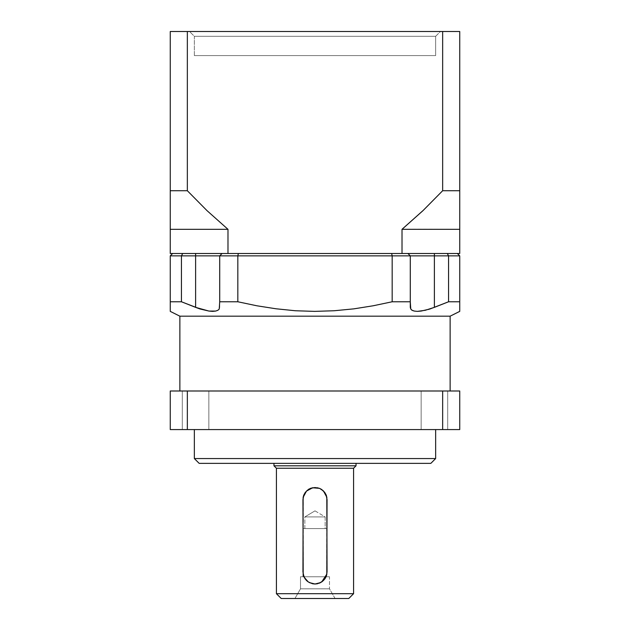 <?xml version="1.0" encoding="UTF-8"?>
<svg xmlns="http://www.w3.org/2000/svg" width="630" height="630" viewBox="0 0 630 630"><rect width="100%" height="100%" fill="white"/><g stroke="black" fill="none" stroke-linecap="round" stroke-linejoin="round"><path stroke-width="0.47" stroke-dasharray="3.15 2.36" d="M315 510.859L325.135 516.947L304.865 516.947L315 510.859L304.865 516.947L325.135 516.947L304.865 516.947L304.865 528.531L315 528.531L302.935 528.531L327.065 528.531L302.935 528.531L325.135 528.531L304.865 528.531L304.865 516.947L325.135 516.947L325.135 528.531L304.865 528.531L325.135 528.531L325.135 516.947L315 510.859M302.935 576.789L302.935 528.531L302.935 576.789L300.526 576.789L329.474 576.789L329.474 588.845L300.526 588.845L300.526 576.789L328.372 576.789L302.935 576.789M326.694 574.93L326.828 497.196M329.474 588.845L300.526 588.845L300.526 576.789L329.474 576.789L328.372 576.789L329.474 576.789L329.474 588.845L335.05 598.5L294.95 598.5L300.526 588.845L294.95 598.5L348.776 598.5L281.224 598.5L335.05 598.5L294.95 598.5L335.05 598.5L329.474 588.845L300.526 588.845L329.474 588.845M435.637 36.327L194.363 36.327L189.536 31.5L440.465 31.5L435.637 36.327L435.637 55.629L194.363 55.629L194.363 36.327L189.536 31.5L440.465 31.5L189.536 31.5L440.465 31.5L435.637 36.327L194.363 36.327L194.363 55.629L435.637 55.629L435.054 55.629L435.637 55.629L435.637 36.327L194.363 36.327L435.637 36.327M356.021 463.389L199.19 463.389L356.021 463.389M208.845 429.605L182.306 429.605L182.306 391.002L208.845 391.002L208.845 429.605L182.306 429.605L182.306 391.002L208.845 391.002L208.845 429.605L182.306 429.605L208.845 429.605L182.306 429.605L208.845 429.605L208.845 391.002L182.306 391.002L208.845 391.002L182.306 391.002L208.845 391.002L208.845 429.605L182.306 429.605L182.306 391.002L208.845 391.002L182.306 391.002L182.306 429.605L208.845 429.605M447.694 429.605L421.155 429.605L421.155 391.002L447.694 391.002L447.694 429.605L421.155 429.605L421.155 391.002L447.694 391.002L447.694 429.605L421.155 429.605L447.694 429.605L421.155 429.605L447.694 429.605L447.694 391.002L421.155 391.002L447.694 391.002L421.155 391.002L447.694 391.002L447.694 429.605L421.155 429.605L421.155 391.002L447.694 391.002L421.155 391.002L421.155 429.605L447.694 429.605M179.889 391.002L450.111 391.002L179.889 391.002M435.637 429.605L194.363 429.605L435.637 429.605M459.766 31.5L459.766 253.473L401.995 253.473L401.995 229.344L422.895 210.696L442.669 190.74L442.669 31.5L459.766 31.5L459.766 190.74L442.669 190.74L442.669 31.5L187.331 31.5L187.331 190.74L207.049 210.641L228.005 229.344L228.005 253.473L401.995 253.473L401.995 229.344L459.766 229.344L459.766 253.473L170.234 253.473L170.234 31.5L187.331 31.5L187.331 190.74L170.234 190.74L170.234 31.5L459.766 31.5M217.665 310.425L215.704 311.094L217.933 310.275L219.264 308.999L219.705 307.369L219.705 255.89L392.207 255.89L391.6 253.473L434.424 253.473L434.424 307.369L448.552 301.731L429.857 308.999L434.424 307.369L434.424 255.89L448.552 255.89L447.308 253.473L457.356 253.473L172.644 253.473L457.356 253.473L459.766 255.89L459.766 301.731L448.552 301.731L448.552 255.89L459.766 255.89L459.766 301.731L448.552 301.731L448.552 255.89L410.295 255.89L410.295 301.731L392.207 301.731L392.207 255.89L410.295 255.89L410.295 307.369L410.295 255.89L407.886 253.473L410.295 255.89L407.886 253.473L447.308 253.473L434.424 253.473L434.424 255.89L410.295 255.89L410.295 307.385M181.448 301.731L170.234 301.731L170.234 255.89L181.448 255.89L181.448 301.731L195.576 307.369L195.576 255.89L181.448 255.89L181.448 301.731L170.234 301.731L170.234 255.89L172.644 253.473L195.576 253.473L195.576 255.89L181.448 255.89L182.692 253.473L181.448 255.89L170.234 255.89L172.644 253.473L391.6 253.473L222.114 253.473L219.705 255.89L195.576 255.89L195.576 307.369L181.448 301.731M170.234 429.605L170.234 391.002L187.331 391.002L187.331 429.605L170.234 429.605L170.234 391.002L459.766 391.002L459.766 429.605L442.669 429.605L442.669 391.002L459.766 391.002L459.766 429.605L442.669 429.605L442.669 391.002L187.331 391.002L187.331 429.605L170.234 429.605M442.669 429.605L187.331 429.605L442.669 429.605M435.637 458.561L194.363 458.561L435.637 458.561M179.889 316.205L450.111 316.205L179.889 316.205M459.766 310.732L459.766 301.731M459.766 307.338L459.766 308.81M459.766 301.817L459.766 305.755M428.242 309.503L428.668 309.377M412.067 310.275L412.721 310.614M410.728 308.999L411.492 309.873M410.295 307.369L410.295 301.731L392.207 301.731L392.207 255.89L410.295 255.89L407.886 253.473L410.295 255.89L407.886 253.473L391.6 253.473L392.207 255.89L237.793 255.89L237.793 301.731L256.851 305.763L276.019 308.802L295.297 310.716L276.019 308.802L256.851 305.763L237.793 301.731L219.705 301.731L237.793 301.731L237.793 255.89L238.4 253.473L237.793 255.89L219.705 255.89L222.114 253.473L219.705 255.89L222.114 253.473L195.576 253.473L195.576 255.89L219.705 255.89L222.114 253.473L219.705 255.89L219.705 307.369L219.705 255.89L219.705 307.369L219.705 255.89L219.705 307.369L219.264 308.999L217.933 310.275M353.839 308.818L373.157 305.763L392.207 301.731M334.246 310.748L314.701 311.377L334.246 310.748M314.693 311.377L295.297 310.716M170.234 305.755L170.234 307.338M450.111 391.002L180.534 391.002L450.111 391.002M170.234 308.818L170.234 310.732M356.021 465.798L273.979 465.798L356.021 465.798M276.397 468.208L353.603 468.208L276.397 468.208M353.603 593.673L276.397 593.673L353.603 593.673M448.552 255.89L459.766 255.89L457.356 253.473L447.308 253.473L448.552 255.89M170.234 229.344L228.005 229.344L228.005 253.473L170.234 253.473L170.234 229.344L228.005 229.344L207.049 210.641L187.331 190.74L170.234 190.74M170.234 212.909L170.234 191.362M459.766 210.57L459.766 190.74L442.669 190.74L422.604 210.971M459.766 229.344L402.2 229.178M459.766 210.641L459.766 214.523M194.363 55.629L435.054 55.629L194.363 55.629M327.065 528.531L317.355 528.531L327.065 528.531M319.63 488.439L321.324 489.305M312.637 487.746L310.748 488.289M303.282 496.716L303.282 574.82M317.323 583.797L312.764 583.813M322.276 581.584L321.717 581.978M326.852 574.19L326.923 497.755M326.143 576.576L325.954 577.017M325.025 578.671L324.702 579.135M320.694 582.592L319.623 583.104M319.402 583.191L317.355 583.789M312.653 583.789L310.629 583.199M310.377 583.104L309.346 582.616M304.148 577.23L303.857 576.584M303.148 574.213L303.117 497.511M303.857 494.952L304.117 494.369M307.605 490.045L308.291 489.549M309.346 488.919L310.37 488.439M312.913 487.699L315.024 487.51M315.094 487.51L317.276 487.73M317.355 487.746L319.315 488.313M324.6 492.274L325.025 492.865M325.907 494.424L326.143 494.944M326.6 496.259L326.828 497.22"/><path stroke-width="0.94" d="M326.828 497.196L323.529 491.046L326.135 494.936L327.065 499.574L326.828 574.324L325.025 578.679L321.709 581.986L317.37 583.789L315 584.026L312.637 583.789L308.283 581.986L304.975 578.671L303.172 574.324L302.935 499.574L303.865 494.944L306.471 491.046L310.362 488.439L314.984 487.51L319.623 488.431L321.709 489.549L325.017 492.857L326.828 497.196L327.065 571.961L326.143 576.592L323.529 580.49L319.63 583.096L315 584.026L320.694 582.592M273.979 465.798L276.397 468.208L353.603 468.208L356.021 465.798L273.979 465.798L276.397 468.208L276.397 593.673L281.224 598.5L348.776 598.5L353.603 593.673L276.397 593.673L281.224 598.5L348.776 598.5L353.603 593.673L353.603 468.208L356.021 465.798L356.021 463.389L356.021 465.798L273.979 465.798L273.979 463.389L273.979 465.798M194.363 458.561L199.19 463.389L430.81 463.389L435.637 458.561L194.363 458.561L199.19 463.389L430.81 463.389L435.637 458.561L435.637 429.605L435.637 458.561L194.363 458.561L194.363 429.605L194.363 458.561M276.397 468.208L353.603 468.208L353.603 593.673L276.397 593.673L276.397 468.208M170.234 310.732L170.234 308.818L170.234 311.377L179.889 316.205L450.111 316.205L459.766 311.377L459.766 301.731L448.552 301.731L429.873 308.999L421.147 311.094L417.375 311.377L414.304 311.102L412.075 310.283L410.736 308.999L410.295 301.731L392.207 301.731L373.157 305.763L353.832 308.818L334.246 310.748L314.701 311.377L295.297 310.716L276.019 308.802L256.851 305.763L237.793 301.731L219.705 301.731L219.272 308.999L217.933 310.275L215.72 311.094L212.649 311.377L208.892 311.102L200.143 308.999L181.448 301.731L170.234 301.731L170.234 311.377L179.889 316.205L179.889 391.002L179.889 316.205L450.111 316.205L459.766 311.377L459.766 308.818L459.766 310.732M450.111 391.002L450.111 316.205L450.111 391.002M459.766 214.523L459.766 229.344L401.995 229.344L401.995 253.473L459.766 253.473L459.766 31.5L442.669 31.5L442.669 190.74L459.766 190.74L459.766 31.5L170.234 31.5L170.234 190.74L187.331 190.74L187.331 31.5L170.234 31.5L170.234 253.473L228.005 253.473L228.005 229.344L207.049 210.641L187.331 190.74L187.331 31.5L442.669 31.5L442.669 190.74L422.895 210.696L401.995 229.344L401.995 253.473L228.005 253.473L228.005 229.344L207.049 210.641L187.331 190.74L170.234 190.74L170.234 212.909M459.766 229.344L401.995 229.344L422.895 210.696L442.669 190.74L459.766 190.74L459.766 253.473L170.234 253.473L170.234 229.344L228.005 229.344L170.234 229.344M410.295 307.369L410.736 308.999L410.295 307.369L410.295 255.89L237.793 255.89L237.793 301.731L219.705 301.731L219.272 308.999L217.933 310.275L215.72 311.094L208.892 311.102L195.576 307.369L200.127 308.999L195.576 307.369L195.576 255.89L219.705 255.89L219.705 301.731L219.705 255.89L237.793 255.89L219.705 255.89L222.114 253.473L219.705 255.89L195.576 255.89L195.576 253.473L195.576 255.89L170.234 255.89L170.234 301.731L181.448 301.731L181.448 255.89L182.692 253.473L181.448 255.89L170.234 255.89L170.234 307.338M459.766 301.817L459.766 255.89L459.766 301.731L448.552 301.731L434.424 307.369L434.424 255.89L448.552 255.89L448.552 301.731L448.552 255.89L459.766 255.89L448.552 255.89L447.308 253.473L448.552 255.89L434.424 255.89L434.424 253.473L434.424 307.369L425.36 310.275L417.375 311.377L414.304 311.102L412.075 310.283L410.736 308.999L412.067 310.275L414.296 311.094L412.721 310.614M170.234 429.605L170.234 391.002L170.234 429.605L187.331 429.605L187.331 391.002L170.234 391.002L442.669 391.002L187.331 391.002L187.331 429.605L442.669 429.605L442.669 391.002L442.669 429.605L459.766 429.605L459.766 391.002L442.669 391.002L459.766 391.002L459.766 429.605L170.234 429.605M295.297 310.716L314.693 311.377L295.297 310.716L276.019 308.802L256.851 305.763L237.793 301.731L237.793 255.89L392.207 255.89L391.6 253.473L392.207 255.89L410.295 255.89L407.886 253.473L410.295 255.89L434.424 255.89L410.295 255.89L410.295 301.731L392.207 301.731L373.157 305.763L353.839 308.818L334.246 310.748L353.832 308.818L373.157 305.763L392.207 301.731L392.207 255.89L392.207 301.731M459.766 301.731L459.766 307.338M428.668 309.377L428.242 309.503M459.766 305.747L459.766 308.802M314.701 311.377L334.246 310.748L353.832 308.818M170.234 308.802L170.234 305.747M410.728 308.999L410.295 307.385M411.492 309.873L412.067 310.275M195.576 307.369L181.448 301.731L181.448 255.89L195.576 255.89L195.576 307.369M457.356 253.473L459.766 255.89L457.356 253.473M238.4 253.473L237.793 255.89L238.4 253.473M170.234 255.89L172.644 253.473L170.234 255.89M170.234 191.362L170.234 190.74M402.2 229.178L422.604 210.971M319.315 488.313L312.63 487.746L317.363 487.746L319.623 488.431L323.529 491.038L321.717 489.557M321.324 489.305L319.63 488.439M312.622 487.754L306.464 491.053L303.172 497.212L304.975 492.865L306.471 491.046L310.362 488.439L312.913 487.699M303.148 574.213L303.865 576.6L302.935 571.961L303.117 497.511M303.865 576.608L304.967 578.663L303.865 576.6M304.975 578.679L308.283 581.978M309.346 582.616L314.992 584.026L312.637 583.789L308.283 581.986L304.148 577.23M321.717 581.978L326.852 574.19M326.694 574.93L326.143 576.576M325.954 577.017L325.025 578.671M324.702 579.135L322.276 581.584M308.298 581.994L306.503 580.521M306.471 580.49L305.133 578.899M303.857 576.584L303.282 574.82M303.282 496.716L303.857 494.952M304.117 494.369L304.967 492.873M305.172 492.581L307.605 490.045M308.291 489.549L309.346 488.919M310.37 488.439L310.748 488.289M321.702 489.549L324.6 492.274M325.025 492.865L325.907 494.424M326.143 494.944L326.6 496.259M326.828 497.212L326.923 497.755"/></g></svg>
